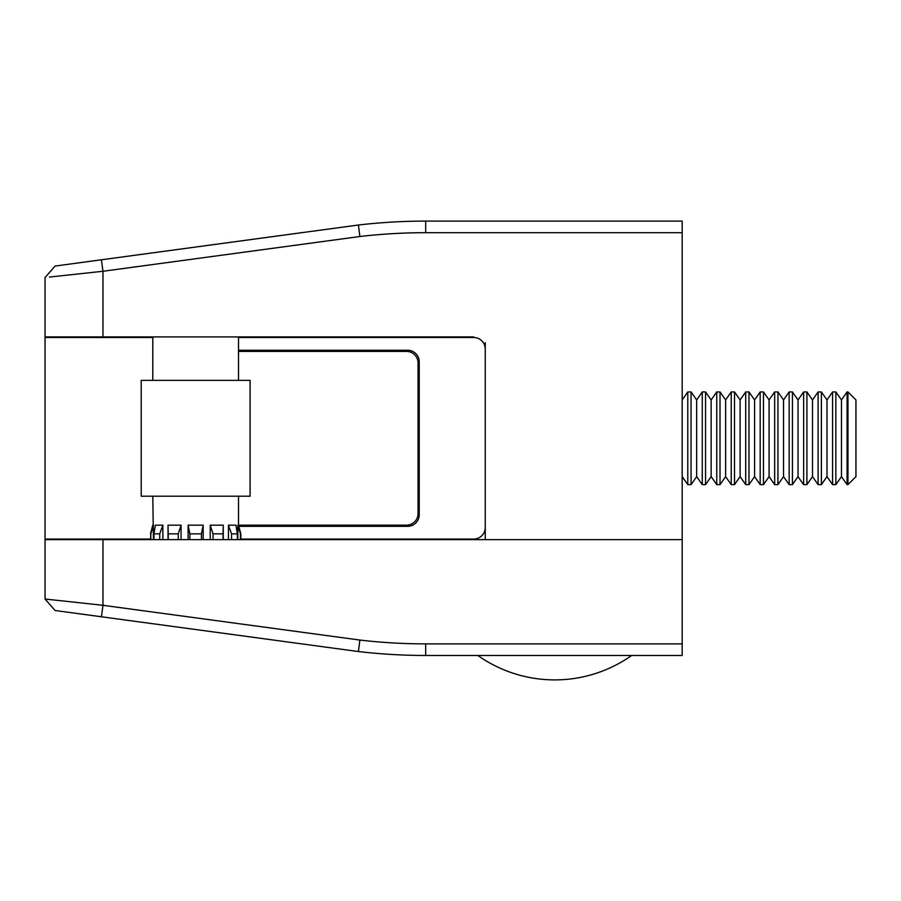 <?xml version="1.0" encoding="UTF-8"?>
<svg xmlns="http://www.w3.org/2000/svg" width="901" height="901" viewBox="0 0 901 901"><rect width="100%" height="100%" fill="white"/><g stroke="black" fill="none" stroke-linecap="round" stroke-linejoin="round"><path stroke-width="1.35" d="M102.973 336.918L45.05 336.918L45.05 277.542L55.085 266.054L358.429 225.013A580.481 580.481 0 0 1 425.689 221.105L682.181 221.105L682.181 232.695L425.689 232.695A568.891 568.891 0 0 0 359.871 236.512L102.973 271.269L102.973 336.918L473.667 336.918M485.256 342.718L485.256 539.643L682.181 539.643L682.181 655.466L425.689 655.466A580.481 580.481 0 0 1 358.429 651.547L55.085 610.506L45.05 599.03L45.05 539.643L682.181 539.643L682.181 232.695M101.419 259.792L102.973 271.269L49.454 277.058M52.089 276.776L54.781 276.483M359.871 236.512L358.429 225.013M45.05 599.03L55.085 610.506L45.05 599.03L102.973 605.303L359.871 640.059A568.891 568.891 0 0 0 425.689 643.877L682.181 643.877M358.429 651.547L359.871 640.059M101.419 616.78L102.973 605.303L102.973 539.643M847.954 484.625L847.954 391.946L847.075 391.946L847.075 484.625L847.954 484.625L855.95 476.618L855.95 399.943L847.954 391.946M841.466 399.943L835.869 391.946L835.869 484.625L841.466 476.618L841.466 399.943L847.075 391.946M835.869 391.946L832.592 391.946L832.592 484.625L835.869 484.625M826.994 399.943L821.385 391.946L821.385 484.625L826.994 476.618L826.994 399.943L832.592 391.946M821.385 391.946L818.108 391.946L818.108 484.625L821.385 484.625M812.511 399.943L806.913 391.946L806.913 484.625L812.511 476.618L812.511 399.943L818.108 391.946M806.913 391.946L803.624 391.946L803.624 484.625L806.913 484.625M798.027 399.943L792.429 391.946L792.429 484.625L798.027 476.618L798.027 399.943L803.624 391.946M792.429 391.946L789.152 391.946L789.152 484.625L792.429 484.625M783.543 399.943L777.946 391.946L777.946 484.625L783.543 476.618L783.543 399.943L789.152 391.946M777.946 391.946L774.669 391.946L774.669 484.625L777.946 484.625M769.071 399.943L763.462 391.946L763.462 484.625L769.071 476.618L769.071 399.943L774.669 391.946M763.462 391.946L760.185 391.946L760.185 484.625L763.462 484.625M754.587 399.943L748.99 391.946L748.99 484.625L754.587 476.618L754.587 399.943L760.185 391.946M748.99 391.946L745.713 391.946L745.713 484.625L748.99 484.625M740.104 399.943L734.506 391.946L734.506 484.625L740.104 476.618L740.104 399.943L745.713 391.946M734.506 391.946L731.229 391.946L731.229 484.625L734.506 484.625M725.632 399.943L720.023 391.946L720.023 484.625L725.632 476.618L725.632 399.943L731.229 391.946M720.023 391.946L716.745 391.946L716.745 484.625L720.023 484.625M711.148 399.943L705.551 391.946L705.551 484.625L711.148 476.618L711.148 399.943L716.745 391.946M705.551 391.946L702.262 391.946L702.262 484.625L705.551 484.625M696.664 399.943L691.067 391.946L691.067 484.625L696.664 476.618L696.664 399.943L702.262 391.946M691.067 391.946L687.79 391.946L687.79 484.625L691.067 484.625M237.841 539.643L237.841 525.17L238.506 525.17L240.826 533.854L240.826 539.643M152.787 336.918L152.787 380.368M152.787 496.203L153.452 539.643M159.736 539.643L159.736 533.854L153.947 533.854L155.344 525.17L162.867 525.17L162.867 539.643M168.025 525.17L168.228 533.854L178.263 533.854L181.067 525.17L168.025 525.17L168.025 539.643M181.067 525.17L181.067 539.643M188.118 525.17L189.852 533.854L201.441 533.854L203.175 525.17L188.118 525.17L188.118 539.643M203.175 525.17L203.175 539.643M210.226 525.17L213.03 533.854L223.065 533.854L223.268 525.17L210.226 525.17L210.226 539.643M223.268 525.17L223.268 539.643M228.426 525.17L231.557 533.854L237.346 533.854L235.949 525.17L228.426 525.17L228.426 539.643M238.506 336.918L238.506 380.368M238.506 496.203L238.506 525.17L406.475 525.17A11.589 11.589 0 0 0 418.064 513.581L418.064 362.99A11.589 11.589 0 0 0 406.475 351.401L238.506 351.401M189.852 533.854L189.852 539.643M201.441 533.854L201.441 539.643M168.228 533.854L168.228 539.643M178.263 533.854L178.263 539.643M153.947 533.854L153.947 539.643M159.736 533.854L162.867 525.17M150.839 539.643L150.839 533.854L150.467 539.643M150.839 533.854L153.452 525.17M237.841 525.17L240.454 533.854L240.454 539.643M231.557 533.854L231.557 539.643M237.346 533.854L237.346 539.643M213.03 533.854L213.03 539.643M223.065 533.854L223.065 539.643M141.198 380.368L250.095 380.368L250.095 496.203L141.198 496.203L141.198 380.368M485.256 349.081A11.589 11.589 0 0 0 473.667 337.503L238.506 337.503M152.787 337.503L45.05 337.503L45.05 539.068L150.467 539.068M485.256 527.479A11.589 11.589 0 0 1 473.667 539.068L240.826 539.068M238.506 350.241L407.635 350.241A11.589 11.589 0 0 1 419.224 361.83L419.224 514.741A11.589 11.589 0 0 1 407.635 526.33L238.821 526.33M391.991 539.643A57.923 57.923 0 0 0 392.577 539.068M392.577 337.503A57.923 57.923 0 0 0 391.991 336.918M425.689 232.695L425.689 221.105M45.05 277.542L55.085 266.054L45.05 277.542M425.689 655.466L425.689 643.877M841.466 476.618L847.075 484.625M826.994 476.618L832.592 484.625M812.511 476.618L818.108 484.625M798.027 476.618L803.624 484.625M783.543 476.618L789.152 484.625M769.071 476.618L774.669 484.625M754.587 476.618L760.185 484.625M740.104 476.618L745.713 484.625M725.632 476.618L731.229 484.625M711.148 476.618L716.745 484.625M696.664 476.618L702.262 484.625M682.181 476.618L687.79 484.625M682.181 399.943L687.79 391.946M152.787 525.17L150.467 533.854M477.834 655.466A133.303 133.303 0 0 0 631.68 655.466L631.68 655.466"/></g></svg>
